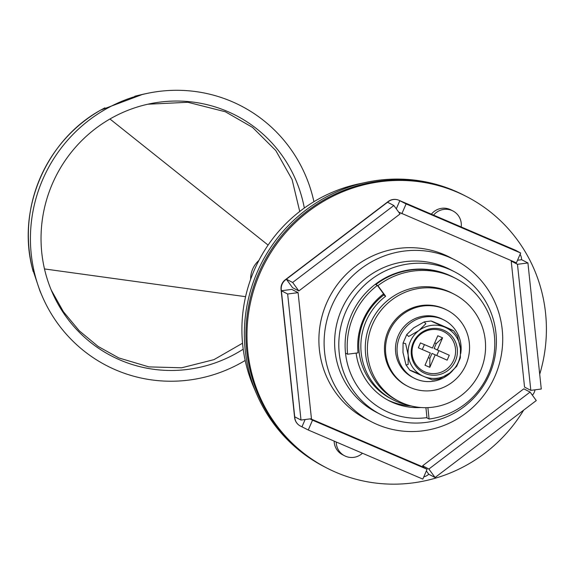 <?xml version="1.0" encoding="UTF-8"?>
<svg xmlns="http://www.w3.org/2000/svg" width="575" height="575" viewBox="0 0 575 575"><rect width="100%" height="100%" fill="white"/><g stroke="black" fill="none" stroke-linecap="round" stroke-linejoin="round"><path stroke-width="0.86" d="M453.409 277.236A74.987 73.154 117.4 0 0 448.421 274.864A74.987 73.154 117.4 0 0 375.295 284.309A74.987 73.154 117.4 0 0 345.518 353.122A74.987 73.154 117.4 0 0 388.865 412.491A74.987 73.154 117.4 0 0 426.966 417.615M385.696 416.861A80.342 78.38 -62.6 0 1 380.621 414.467A80.342 78.38 -62.6 0 1 346.732 309.637A80.342 78.38 -62.6 0 1 449.499 269.409A80.342 78.38 -62.6 0 1 454.573 271.803A80.342 78.38 -62.6 0 1 488.463 376.632A80.342 78.38 -62.6 0 1 385.696 416.861M461.2 226.96A16.071 15.676 117.4 0 0 452.963 210.982A16.071 15.676 117.4 0 0 451.95 210.5A16.071 15.676 117.4 0 0 433.579 215.122M336.224 441.995A16.071 15.676 117.4 0 0 344.59 455.781A16.071 15.676 117.4 0 0 345.604 456.255A16.071 15.676 117.4 0 0 362.466 453.237M523.652 410.155A152.655 148.918 -62.6 0 1 336.073 472.377A152.655 148.918 -62.6 0 1 326.435 467.82L323.826 466.469A152.655 148.918 -62.6 0 1 256.709 394.148L253.762 387.32A146.632 143.046 -62.6 0 1 359.26 183.792L366.541 182.261A152.655 148.918 -62.6 0 1 454.696 190.864A152.655 148.918 -62.6 0 1 464.327 195.414L465.894 196.226A152.655 148.918 -62.6 0 0 456.262 191.676A152.655 148.918 -62.6 0 1 465.894 196.226L466.936 196.765A152.655 148.918 -62.6 0 1 539.709 374.26M256.709 394.148A152.655 148.918 -62.6 0 1 366.541 182.261M325.393 467.281A152.655 148.918 -62.6 0 1 261 268.115A152.655 148.918 -62.6 0 1 456.262 191.676A152.655 148.918 -62.6 0 0 261 268.115A152.655 148.918 -62.6 0 0 325.393 467.281M411.053 405.914A64.278 62.704 -62.6 0 1 389.979 401.034A64.278 62.704 -62.6 0 1 387.507 399.905M420.878 407.524A64.278 62.704 -62.6 0 1 393.12 402.658A64.278 62.704 -62.6 0 1 389.059 400.739A64.278 62.704 -62.6 0 1 356.119 353.107M347.609 354.207L358.053 352.856A64.278 62.704 -62.6 0 1 383.575 293.875L377.387 285.394A74.987 73.154 117.4 0 0 347.609 354.207L345.518 353.122M377.387 285.394L375.295 284.309M250.65 279.277A24.1 23.51 -62.6 0 1 258.865 260.482M313.921 201.703A146.222 142.65 117.4 0 0 231.905 101.581A146.222 142.65 117.4 0 0 147.466 93.337A146.222 142.65 117.4 0 0 42.255 296.305A146.222 142.65 117.4 0 0 115.776 369.941A146.222 142.65 117.4 0 0 245.18 360.467M242.535 343.217L213.95 359.648L181.643 367.792L148.882 366.886L118.809 357.938L98.138 346.452L79.292 330.819L63.379 311.679L51.233 290.037M304.326 208.028A135.405 132.092 117.4 0 0 227.607 111.507A135.405 132.092 117.4 0 0 149.414 103.874A135.405 132.092 117.4 0 0 51.987 291.827A135.405 132.092 117.4 0 0 120.067 360.015A135.405 132.092 117.4 0 0 243.211 349.183M299.733 211.456L292.093 179.544L275.813 150.564L252.59 127.434L225.342 111.758L187.896 102.285L147.818 104.219M44.491 268.935L245.583 296.686M109.954 118.996L268.101 245.094M134.838 96.226L142.708 94.343L100.762 110.069A141.148 137.698 117.4 0 0 32.322 268.223L39.891 290.821L42.255 296.305M104.902 107.841L100.762 110.069C46.446 139.897 16.783 208.445 32.315 268.223L33.192 271.572M449.571 257.413A91.058 88.83 117.4 0 0 333.105 303.003A91.058 88.83 117.4 0 0 371.507 421.806A91.058 88.83 117.4 0 0 377.257 424.522A91.058 88.83 117.4 0 0 493.724 378.925A91.058 88.83 117.4 0 0 455.321 260.123A91.058 88.83 117.4 0 0 449.571 257.413M371.507 421.806L366.282 419.096A91.058 88.83 -62.6 0 1 327.879 300.294A91.058 88.83 -62.6 0 1 444.346 254.703A91.058 88.83 -62.6 0 1 450.088 257.413L455.321 260.123M380.621 414.467L376.438 412.297A80.342 78.38 -62.6 0 1 342.549 307.474A80.342 78.38 -62.6 0 1 445.316 267.238A80.342 78.38 -62.6 0 1 450.39 269.639L454.573 271.803M300.998 420.059L287.651 293.998L298.094 292.646L311.442 418.708L300.998 420.059L294.723 416.81L294.838 417.867A10.709 10.451 -62.6 0 0 301.027 426.348L308.265 430.007L312.52 420.181L427.074 469.272L422.819 479.104L308.265 430.007M530.085 392.071L428.878 469.035L435.074 477.516L536.281 400.552L530.085 392.071L523.818 388.815L422.611 465.786L428.878 469.035M530.826 390.368L524.551 387.119L511.204 261.057L517.478 264.306L530.826 390.368L541.269 389.016L527.922 262.955L521.647 259.706L521.539 258.649A10.709 10.451 117.4 0 0 520.095 254.315M517.478 264.306L527.922 262.955M398.662 212.096L516.4 262.84L520.655 253.007L406.101 203.917L398.87 200.251A10.709 10.451 -62.6 0 0 388.42 201.602L387.572 202.249L393.846 205.498L400.042 213.979L298.835 290.95L292.639 282.469L286.372 279.213L285.516 279.86A10.709 10.451 -62.6 0 0 281.268 289.692L281.376 290.749L287.651 293.998M401.846 213.742L406.101 203.917M423.797 476.84A10.709 10.451 -62.6 0 0 427.951 474.914L428.799 474.267L435.074 477.516M517.263 251.246A10.709 10.451 117.4 0 0 515.344 250.168L520.655 253.007M292.639 282.469L393.846 205.498M300.351 426.025A10.709 10.709 0 0 1 294.63 417.644L294.63 417.644A10.709 1.323 -6 0 0 294.838 417.867M294.63 417.644L281.06 289.469A10.709 1.323 -6 0 0 281.268 289.692M281.06 289.469A10.709 10.709 0 0 1 285.229 279.817A10.709 1.028 52.7 0 1 285.516 279.86M285.229 279.817L388.132 201.552A10.709 1.028 52.7 0 1 388.42 201.602M535.009 389.828A10.709 10.451 -62.6 0 1 532.393 395.226M294.723 416.81L281.376 290.749L291.827 289.397L298.094 292.646M427.074 469.272L420.799 466.023L310.644 418.816M310.033 418.895L312.52 420.181M387.572 202.249L286.372 279.213L292.56 287.694L298.835 290.95M396.29 208.847L399.833 200.661L514.388 249.758M511.204 261.057L512.002 260.949M517.529 260.238L521.647 259.706M428.799 474.267L426.355 470.918M423.983 467.669L422.611 465.786M301.99 426.758L305.117 419.527M342.47 454.631A16.071 15.676 -62.6 0 1 341.981 454.415M343.512 455.17A16.071 15.676 -62.6 0 1 342.499 454.696A16.071 15.676 -62.6 0 1 334.14 441.097M326.435 467.82A152.655 148.918 -62.6 0 1 262.049 268.654A152.655 148.918 -62.6 0 1 457.305 192.215A152.655 148.918 -62.6 0 1 466.936 196.765M431.372 214.18A16.071 15.676 -62.6 0 1 450.879 209.897L452.963 210.982M408.272 405.131A61.597 60.087 -62.6 0 1 396.793 401.551A61.597 60.087 -62.6 0 1 392.912 399.718A61.597 60.087 -62.6 0 1 385.645 296.269L382.95 294.357M392.912 399.718L390.82 398.633A61.597 60.087 -62.6 0 1 383.554 295.183M385.645 296.269L377.904 285.667A74.987 73.154 -62.6 0 1 455.767 278.458A74.987 73.154 -62.6 0 1 493.465 357.693A74.987 73.154 -62.6 0 1 429.094 419.031L427.002 417.946L425.917 407.682M429.094 419.031L427.886 407.632M377.904 285.667L375.813 284.582A74.987 73.154 -62.6 0 1 453.675 277.373L455.767 278.458M398.755 401.235L396.664 400.157A60.26 58.787 -62.6 0 1 371.242 321.533A60.26 58.787 -62.6 0 1 448.32 291.36A60.26 58.787 -62.6 0 1 452.122 293.157L454.214 294.242A60.26 58.787 -62.6 0 1 479.629 372.859A60.26 58.787 -62.6 0 1 402.558 403.032A60.26 58.787 -62.6 0 1 398.755 401.235A60.26 58.787 -62.6 0 1 373.333 322.618A60.26 58.787 -62.6 0 1 450.412 292.445A60.26 58.787 -62.6 0 1 454.214 294.242M424.968 373.434A23.568 22.993 117.4 0 0 455.457 360.863A23.568 22.993 117.4 0 0 443.684 330.179A23.568 22.993 117.4 0 0 413.188 342.75A23.568 22.993 117.4 0 0 424.968 373.434M424.975 371.932A22.231 21.685 117.4 0 0 453.732 360.079A22.231 21.685 117.4 0 0 442.628 331.135A22.231 21.685 117.4 0 0 413.871 342.988A22.231 21.685 117.4 0 0 424.975 371.932M430.337 352.964L418.327 347.817L430.337 352.964L425.018 365.247L429.82 367.31L429.877 358.311L432.005 353.395L447.149 360.166L449.276 355.249L434.132 348.479L436.26 343.562L442.585 337.82L437.266 350.103M418.327 347.817L420.454 342.901L432.465 348.048L437.783 335.757L442.585 337.82M435.138 355.019L429.82 367.31M447.149 360.166L432.005 353.395M444.957 327.232A26.781 26.127 117.4 0 0 418.844 330.603A26.781 26.127 117.4 0 0 408.207 355.178A26.781 26.127 117.4 0 0 423.689 376.381A26.781 26.127 117.4 0 0 449.808 373.003A26.781 26.127 117.4 0 0 460.438 348.428A26.781 26.127 117.4 0 0 444.957 327.232C430.596 321.08 425.378 318.363 439.731 324.523C454.077 330.668 459.324 333.385 444.957 327.232L453.646 330.769L457.42 335.994L460.438 348.428L460.345 357.88L456.665 366.347L449.808 373.003L439.207 378.997L432.371 379.931L423.689 376.381C409.407 370.264 404.052 367.497 418.463 373.671M402.982 352.468L403.075 343.023L405.612 343.598L408.207 355.178L408.128 364.579L406 364.909L402.982 352.468M418.844 330.603L408.638 336.483L406.755 334.549L413.612 327.894L424.213 321.899L425.838 323.725L418.844 330.603M424.213 321.899L431.049 320.965L439.731 324.523M422.395 349.277L424.422 344.598M428.31 357.643L429.877 358.311M436.806 355.451L438.833 350.779M434.693 342.894L436.26 343.562M452.503 370.81A32.674 31.877 -62.6 0 1 414.058 378.106A32.674 31.877 -62.6 0 1 400.797 334.427A32.674 31.877 -62.6 0 1 444.13 320.088A32.674 31.877 -62.6 0 1 460.733 353.596M414.058 378.106L412.491 377.286A32.674 31.877 -62.6 0 1 399.23 333.615A32.674 31.877 -62.6 0 1 442.563 319.276L444.13 320.088M435.232 390.022A42.852 41.802 -62.6 0 1 407.812 386.328A42.852 41.802 -62.6 0 1 385.99 342.678A42.852 41.802 -62.6 0 1 419.829 306.54A42.852 41.802 -62.6 0 1 447.249 310.241A42.852 41.802 -62.6 0 1 469.071 353.884A42.852 41.802 -62.6 0 1 435.232 390.022M407.812 386.328L406.762 385.782A42.852 41.802 -62.6 0 1 384.941 342.139A42.852 41.802 -62.6 0 1 418.78 306.001A42.852 41.802 -62.6 0 1 446.2 309.695L447.249 310.241M388.132 201.552A10.709 10.709 0 0 1 398.834 200.237A10.709 2.35 113.2 0 1 398.87 200.251M344.59 455.781L342.499 454.696M142.816 94.314L147.466 93.337M398.834 200.237L515.308 250.154A10.709 10.709 0 0 1 516.019 250.484M403.075 343.023L406.755 334.549M409.774 370.135L406 364.909"/></g></svg>

